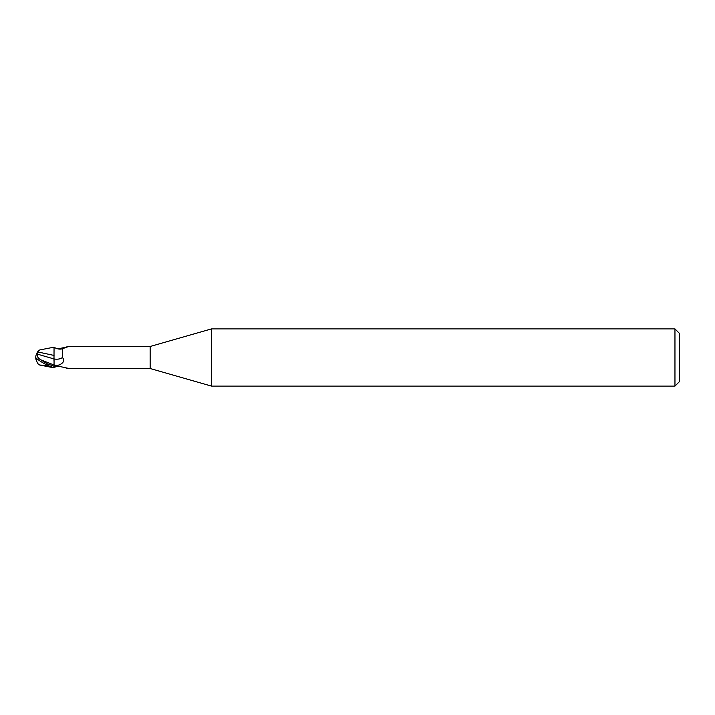 <?xml version="1.0" encoding="UTF-8"?>
<svg xmlns="http://www.w3.org/2000/svg" width="715" height="715" viewBox="0 0 715 715"><rect width="100%" height="100%" fill="white"/><g stroke="black" fill="none" stroke-linecap="round" stroke-linejoin="round"><path stroke-width="1.07" d="M211.497 386.1L150.15 368.511L150.15 346.489L211.497 328.9L674.96 328.9L679.25 333.19L679.25 381.81L674.96 386.1L211.497 386.1L211.497 328.9M674.96 386.1L674.96 328.9M38.333 364.158L39.817 365.061L54.054 367.841L54.054 366.286L59.023 365.052C63.698 362.97 64.842 360.449 62.446 357.509L62.616 348.67L68.667 346.507L66.808 346.829M53.983 360.637L54.054 347.276C57.289 349.117 60.14 349.581 62.625 348.67M54.054 348.777L54.054 347.276M150.15 368.511L68.962 368.511M68.962 346.489L150.15 346.489M56.422 366.616L55.189 366.992M55.761 366.777A11.815 8.41 -28.5 0 0 54.867 367.197C55.663 366.545 57.432 366.33 60.149 366.563L68.22 368.314M66.808 368.171L64.35 367.519M59.023 365.052A17.187 12.235 -151.5 0 1 54.054 365.034L54.054 366.286M54.054 366.974L54.054 358.957A12.45 8.866 -151.5 0 0 62.446 357.509M54.054 366.268L47.19 363.774L40.728 359.788C38.029 358.286 36.939 356.41 37.457 354.148L37.466 351.896M56.422 348.384L60.149 348.437L64.35 347.481M60.149 348.437A12.405 8.83 -151.5 0 0 62.67 348.625M54.054 355.435L37.886 351.968L38.538 350.573L39.817 349.939L54.054 347.159M39.817 365.061L45.215 365.356L45.215 364.141M37.243 362.407A11.074 8.929 25 0 1 35.75 357.5A11.074 8.929 155 0 1 37.466 352.245L37.886 351.968M35.75 357.5A9.912 1.064 30.2 0 0 47.19 365.204L54.054 367.796M45.215 365.356L48.504 366.062M37.457 354.148L53.983 358.939M40.755 359.806L54.054 365.007M47.19 365.204L47.19 363.774M36.108 358.054A11.047 11.047 0 0 0 38.431 364.293M38.431 350.707A11.047 11.047 0 0 0 37.243 352.593"/></g></svg>

